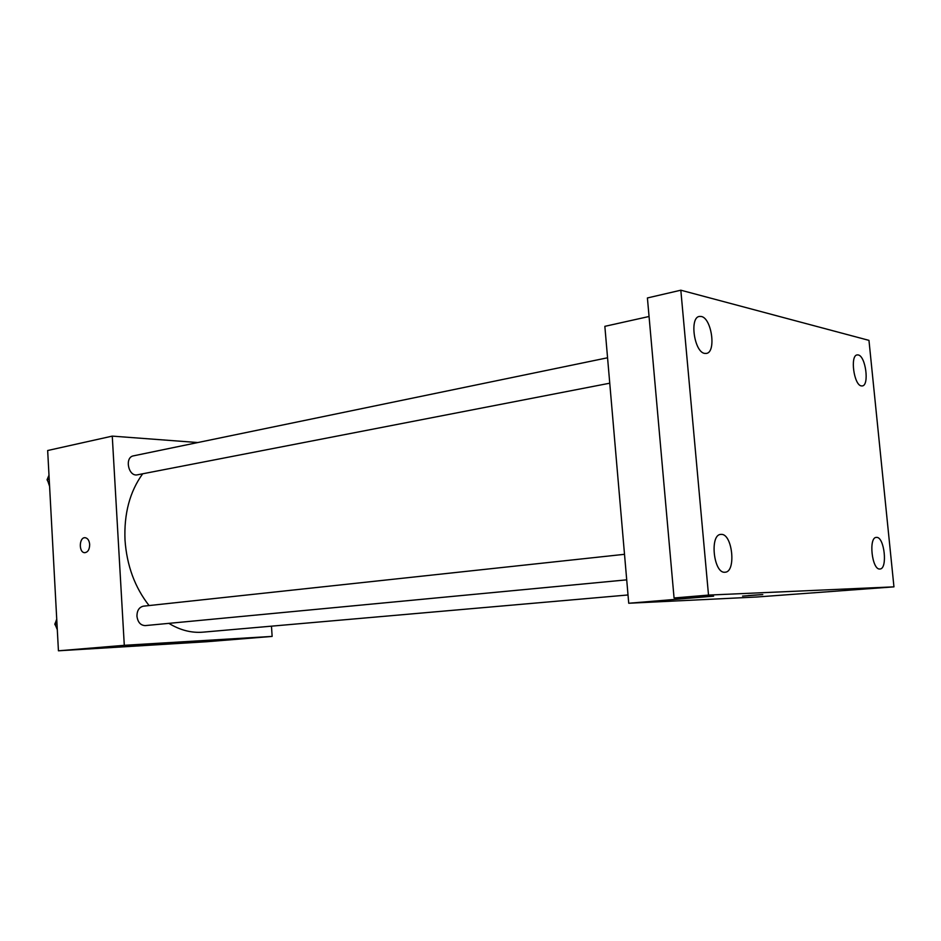 <?xml version="1.0" encoding="UTF-8"?>
<svg xmlns="http://www.w3.org/2000/svg" width="941" height="941" viewBox="0 0 941 941"><rect width="100%" height="100%" fill="white"/><g stroke="black" fill="none" stroke-linecap="round" stroke-linejoin="round"><path stroke-width="1.41" d="M271.467 626.165L272.137 636.41L206.526 641.75L58.436 650.796L47.662 450.516L112.261 436.118L197.81 442.541M272.137 636.41L124.294 645.314L58.436 650.796M162.911 643.738L175.344 642.891L162.911 643.738M142.679 473.793C129.799 491.614 123.906 513.727 125.012 540.146C126.835 565.612 134.857 587.407 149.078 605.557M168.862 623.354C180.084 630.188 191.482 633.128 203.056 632.152L628.023 594.971M124.294 645.314L112.261 436.118M624.518 554.308L143.432 606.169C139.174 607.145 137.01 610.474 136.939 616.179C137.798 622.26 140.562 625.4 145.255 625.6L626.718 579.844M609.756 383.199L137.48 474.805C128.411 477.063 124.247 457.255 133.504 455.844L607.557 357.78M89.677 544.474C89.56 549.579 87.878 552.32 84.631 552.685C78.456 552.532 79.15 536.746 85.29 537.723C87.807 538.276 89.266 540.534 89.677 544.474M84.878 552.696L84.631 552.685C78.644 552.555 79.02 537.287 85.008 537.711M175.508 642.891L161.099 643.903M893.95 586.855L708.514 595.088L680.825 290.204L868.966 340.371L893.95 586.855L757.105 596.982L628.729 603.252L604.851 326.339L649.055 316.494M708.514 595.088L674.062 597.982L647.408 297.956L680.825 290.204M628.729 603.252L713.607 596.171L674.062 597.982M748.13 595.559L762.116 594.583L748.13 595.559M762.798 594.583L742.555 596.1M861.356 385.916C853.91 385.21 849.888 355.369 857.169 354.91L858.227 354.945C865.685 356.027 869.543 385.469 862.285 385.939L861.356 385.916M704.691 353.404C694.293 352.263 689.283 317.552 699.351 316.435L701.292 316.482C711.714 318.152 716.442 352.357 706.385 353.428L704.691 353.404M724.793 572.246C713.607 573.481 709.49 534.629 720.759 534.406L721.312 534.382C732.498 533.712 736.356 572.022 725.099 572.222L724.793 572.246M879.788 569.011C871.954 569.999 868.378 537.358 876.294 537.393L876.6 537.382C884.434 536.793 887.857 569.023 879.953 568.999L879.788 569.011M49.485 484.486L47.05 479.757L48.991 475.229M49.214 479.322L47.05 479.757M47.991 481.592L49.591 486.356M57.248 628.8L54.801 624.189L56.742 619.39M56.989 623.965L54.801 624.189M55.895 626.247L57.307 629.717M56.731 619.06L55.872 621.542"/></g></svg>
